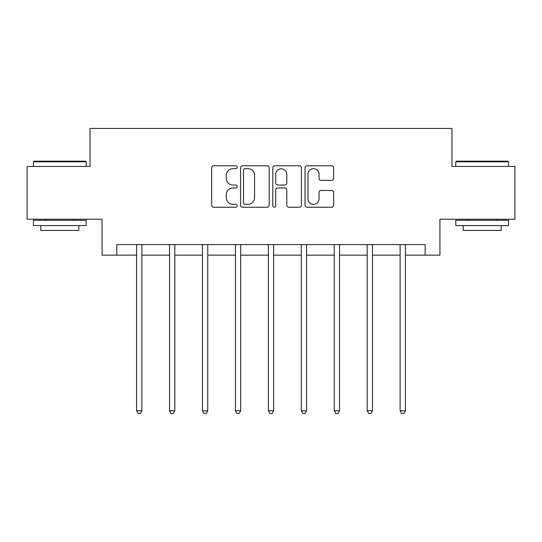 <?xml version="1.0" encoding="UTF-8"?>
<svg xmlns="http://www.w3.org/2000/svg" width="542" height="542" viewBox="0 0 542 542"><rect width="100%" height="100%" fill="white"/><g stroke="black" fill="none" stroke-linecap="round" stroke-linejoin="round"><path stroke-width="0.81" d="M237.213 167.234A1.45 1.45 0 0 0 235.763 165.784L213.738 165.784A2.073 2.073 0 0 0 211.665 167.857L211.665 205.167A2.073 2.073 0 0 0 213.738 207.24L235.763 207.24A1.45 1.45 0 0 0 237.213 205.791A1.45 1.45 0 0 0 235.763 204.334L232.911 204.334A6.633 6.633 0 0 1 226.278 197.701L226.278 194.598A6.633 6.633 0 0 1 232.911 187.966L235.763 187.966A1.45 1.45 0 0 0 237.213 186.509A1.45 1.45 0 0 0 235.763 185.059L232.911 185.059A6.633 6.633 0 0 1 226.278 178.426L226.278 175.317A6.633 6.633 0 0 1 232.911 168.684L235.763 168.684A1.45 1.45 0 0 0 237.213 167.234M331.575 180.398A2.073 2.073 0 0 0 333.648 178.325L333.648 167.857A2.073 2.073 0 0 0 331.575 165.784L307.118 165.784A2.073 2.073 0 0 0 305.044 167.857L305.044 205.167A2.073 2.073 0 0 0 307.118 207.24L331.575 207.24A2.073 2.073 0 0 0 333.648 205.167L333.648 192.525A2.073 2.073 0 0 0 331.575 190.452L321.108 190.452A2.073 2.073 0 0 0 319.035 192.525L319.035 198.792A5.542 5.542 0 0 1 313.493 204.334A5.542 5.542 0 0 1 307.944 198.792L307.944 174.233A5.542 5.542 0 0 1 313.493 168.684A5.542 5.542 0 0 1 319.035 174.233L319.035 178.325A2.073 2.073 0 0 0 321.108 180.398L331.575 180.398M116.848 255.14L116.848 244.584L425.152 244.584L425.152 255.14L439.935 255.14L439.935 219.246L514.9 219.246L514.9 166.448L451.974 166.448L451.974 128.44L90.026 128.44L90.026 166.448L27.1 166.448L27.1 219.246L102.065 219.246L102.065 255.14L136.591 255.14M269.184 167.857A2.073 2.073 0 0 0 267.111 165.784L242.653 165.784A2.073 2.073 0 0 0 240.58 167.857L240.58 205.167A2.073 2.073 0 0 0 242.653 207.24L267.111 207.24A2.073 2.073 0 0 0 269.184 205.167L269.184 167.857M274.889 165.784L299.347 165.784A2.073 2.073 0 0 1 301.42 167.857L301.42 205.167A2.073 2.073 0 0 1 299.347 207.24L288.879 207.24A2.073 2.073 0 0 1 286.806 205.167L286.806 190.032A2.073 2.073 0 0 0 284.733 187.966L277.789 187.966A2.073 2.073 0 0 0 275.715 190.032L275.715 205.791A1.45 1.45 0 0 1 274.266 207.24A1.45 1.45 0 0 1 272.816 205.791L272.816 167.857A2.073 2.073 0 0 1 274.889 165.784M141.869 255.14L169.531 255.14M174.815 255.14L202.478 255.14M207.755 255.14L235.418 255.14M240.695 255.14L268.358 255.14M273.642 255.14L301.305 255.14M306.582 255.14L334.245 255.14M339.522 255.14L367.185 255.14M372.469 255.14L400.132 255.14M405.409 255.14L425.152 255.14M244.937 168.684A1.45 1.45 0 0 0 243.487 170.134L243.487 202.884A1.45 1.45 0 0 0 244.937 204.334L247.938 204.334A6.633 6.633 0 0 0 254.571 197.701L254.571 175.317A6.633 6.633 0 0 0 247.938 168.684L244.937 168.684M286.806 174.334A5.542 5.542 0 0 0 281.257 168.792A5.542 5.542 0 0 0 275.715 174.334L275.715 182.986A2.073 2.073 0 0 0 277.789 185.059L284.733 185.059A2.073 2.073 0 0 0 286.806 182.986L286.806 174.334M142.146 244.584L142.024 244.896A2.114 2.114 0 0 0 141.869 245.682L141.869 410.816L136.591 410.816L136.591 245.682A2.114 2.114 0 0 0 136.442 244.896L136.313 244.584M141.869 410.816L140.283 413.56L138.176 413.56L136.591 410.816M34.071 161.17L85.595 161.17L86.225 161.807L33.435 161.807L34.071 161.17M59.83 225.58L33.435 225.58L33.435 220.296L86.225 220.296L86.225 225.58L59.83 225.58M78.834 225.58L78.834 230.431L40.826 230.431L40.826 225.58M456.405 161.17L507.929 161.17L508.565 161.807L455.775 161.807L456.405 161.17M482.17 225.58L455.775 225.58L455.775 220.296L508.565 220.296L508.565 225.58L482.17 225.58M501.174 225.58L501.174 230.431L463.166 230.431L463.166 225.58M175.093 244.584L174.964 244.896A2.114 2.114 0 0 0 174.815 245.682L174.815 410.816L169.531 410.816L169.531 245.682A2.114 2.114 0 0 0 169.382 244.896L169.253 244.584M174.815 410.816L173.23 413.56L171.116 413.56L169.531 410.816M208.033 244.584L207.904 244.896A2.114 2.114 0 0 0 207.755 245.682L207.755 410.816L202.478 410.816L202.478 245.682A2.114 2.114 0 0 0 202.322 244.896L202.2 244.584M207.755 410.816L206.17 413.56L204.056 413.56L202.478 410.816M240.973 244.584L240.851 244.896A2.114 2.114 0 0 0 240.695 245.682L240.695 410.816L235.418 410.816L235.418 245.682A2.114 2.114 0 0 0 235.269 244.896L235.14 244.584M240.695 410.816L239.117 413.56L237.003 413.56L235.418 410.816M273.92 244.584L273.791 244.896A2.114 2.114 0 0 0 273.642 245.682L273.642 410.816L268.358 410.816L268.358 245.682A2.114 2.114 0 0 0 268.209 244.896L268.08 244.584M273.642 410.816L272.057 413.56L269.943 413.56L268.358 410.816M306.86 244.584L306.731 244.896A2.114 2.114 0 0 0 306.582 245.682L306.582 410.816L301.305 410.816L301.305 245.682A2.114 2.114 0 0 0 301.149 244.896L301.027 244.584M306.582 410.816L304.997 413.56L302.883 413.56L301.305 410.816M339.8 244.584L339.678 244.896A2.114 2.114 0 0 0 339.522 245.682L339.522 410.816L334.245 410.816L334.245 245.682A2.114 2.114 0 0 0 334.096 244.896L333.967 244.584M339.522 410.816L337.944 413.56L335.83 413.56L334.245 410.816M372.747 244.584L372.618 244.896A2.114 2.114 0 0 0 372.469 245.682L372.469 410.816L367.185 410.816L367.185 245.682A2.114 2.114 0 0 0 367.036 244.896L366.907 244.584M372.469 410.816L370.884 413.56L368.77 413.56L367.185 410.816M405.687 244.584L405.558 244.896A2.114 2.114 0 0 0 405.409 245.682L405.409 410.816L400.132 410.816L400.132 245.682A2.114 2.114 0 0 0 399.976 244.896L399.854 244.584M405.409 410.816L403.824 413.56L401.717 413.56L400.132 410.816M33.435 166.448L33.435 161.807M45.474 220.296L45.474 219.246M74.193 220.296L74.193 219.246M86.225 166.448L86.225 161.807M455.775 166.448L455.775 161.807M467.807 220.296L467.807 219.246M496.526 220.296L496.526 219.246M508.565 166.448L508.565 161.807"/></g></svg>
